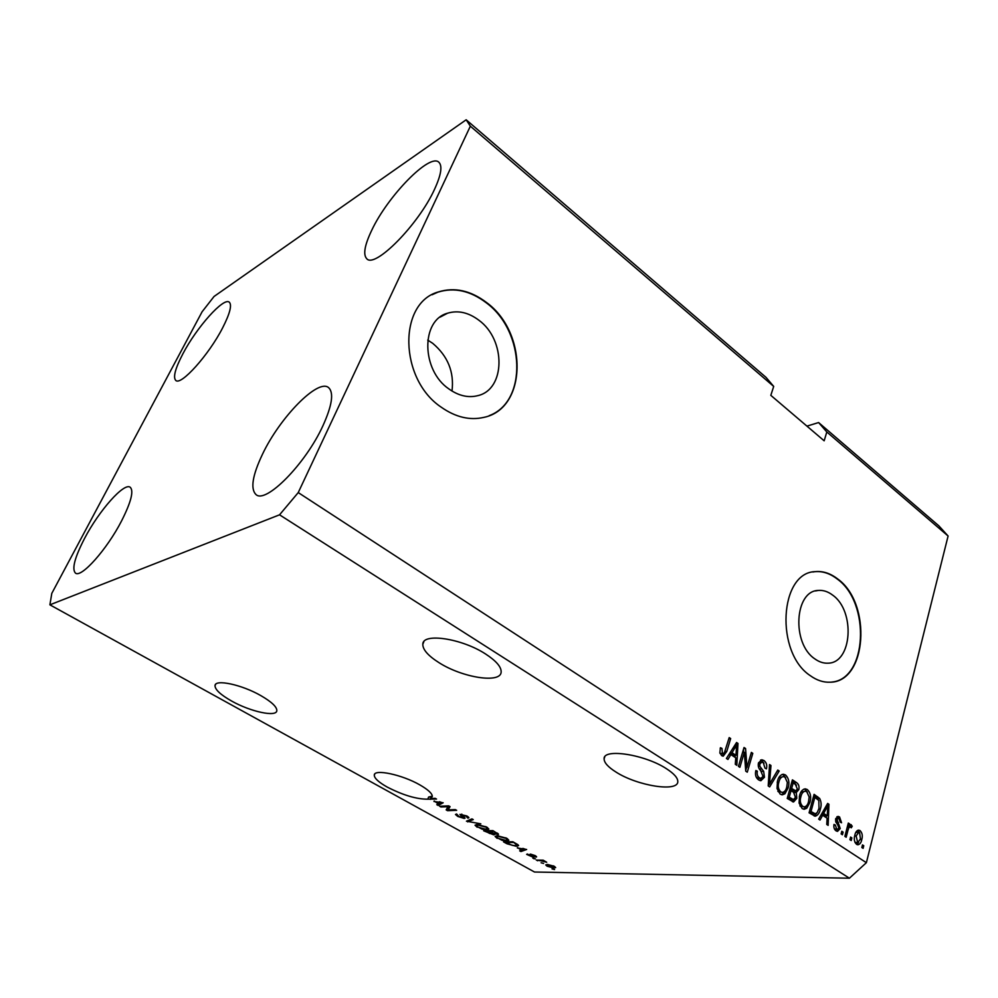 <?xml version="1.0" encoding="UTF-8"?>
<svg xmlns="http://www.w3.org/2000/svg" width="998" height="998" viewBox="0 0 998 998"><rect width="100%" height="100%" fill="white"/><g stroke="black" fill="none" stroke-linecap="round" stroke-linejoin="round"><path stroke-width="1.5" d="M478.791 320.171C468.449 312.424 458.045 310.104 447.591 313.197C420.707 320.246 421.318 370.32 448.9 388.946C458.531 395.769 468.099 398.027 477.618 395.695C505.674 389.657 506.136 339.831 478.791 320.171M452.007 391.041C454.302 372.042 447.877 356.136 432.708 343.324L427.73 340.093M832.719 595.17C828.028 591.577 823.2 590.005 818.235 590.442C794.583 590.828 791.551 643.535 814.742 658.805C819.059 661.948 823.475 663.408 827.966 663.171C852.205 663.208 855.498 611.063 832.719 595.17M837.696 578.965C830.423 573.326 822.926 570.881 815.191 571.629C779.438 572.403 774.972 652.767 810.376 675.721C816.788 680.324 823.325 682.482 829.974 682.208C867.075 682.432 872.14 603.366 837.696 578.965M831.559 682.083C867.287 679.476 870.78 602.817 837.272 579.052C830.012 573.401 822.514 570.956 814.767 571.717L812.834 572.004M486.7 302.644C470.694 290.493 454.564 286.925 438.284 291.952C397.84 303.093 399.25 379.315 441.266 407.209C455.599 417.239 469.821 420.62 483.93 417.364C527.094 408.581 528.167 332.895 486.7 302.644M489.232 415.642C527.58 401.645 525.247 331.411 486.325 302.831C470.332 290.68 454.19 287.125 437.922 292.152L432.022 294.772M439.07 662.709C428.154 655.798 422.74 649.661 422.815 644.271C422.441 632.545 461.999 638.408 485.739 654.102C496.156 660.913 501.295 666.864 501.158 671.928C501.058 683.805 462.486 677.754 439.07 662.709M231.586 701.02C220.608 694.795 215.081 689.668 215.007 685.676C214.957 678.914 241.766 684.616 260.84 695.618C271.531 701.819 276.858 706.821 276.833 710.613C276.658 717.4 250.436 711.711 231.586 701.02M666.527 768.772C645.02 754.476 603.154 748.088 604.114 758.804C604.102 762.647 608.069 767.075 616.028 772.078C637.235 785.825 678.203 792.424 677.792 781.571C677.829 777.941 674.087 773.675 666.527 768.772M419.896 784.927C402.107 774.61 373.926 768.697 374.287 775.159C374.337 778.265 378.641 782.232 387.199 787.06C403.042 795.194 416.578 799.236 427.793 799.186L428.629 797.028L431.398 796.392L430.562 798.55L432.321 796.529C432.334 793.572 428.192 789.705 419.896 784.927M182.883 353.816C196.606 327.406 223.901 296.755 229.34 302.232C232.097 305.089 229.877 313.609 222.666 327.793C208.832 354.939 180.75 386.101 175.748 380.4C172.904 377.269 175.274 368.412 182.883 353.816M371.718 230.301C387.661 196.144 430.101 152.482 438.983 162.362C442.538 166.08 441.079 175.024 434.592 189.183C418.574 224.675 374.637 268.899 366.74 258.707C362.948 254.652 364.607 245.184 371.718 230.301M262.424 454.364C279.777 417.551 318.187 378.105 328.641 387.673C334.006 392.763 332.097 405.475 322.903 425.809C305.55 463.995 265.63 504.227 255.975 494.534C250.286 488.858 252.432 475.472 262.424 454.364M84.63 538.296C99.139 510.502 124.214 482.159 130.251 487.286C133.932 490.941 131.05 502.131 121.606 520.844C106.998 549.387 81.125 578.353 75.424 573.077C71.681 568.985 74.75 557.395 84.63 538.296M214.059 296.468L466.166 119.785L765.99 377.344L773.7 386.413L470.345 126.185L298.24 492.588L866.376 862.684L849.41 878.215L534.504 872.015L49.9 604.825L51.796 593.386L202.083 311.8L214.059 296.468M466.166 119.785L470.345 126.185M773.7 386.413L770.818 395.345L824.161 440.804L826.818 431.972L818.61 422.553L806.933 426.134M818.61 422.553L938.906 525.896L948.1 536.013L866.376 862.684M430.562 798.55L435.203 798.313L436.525 799.061L427.793 799.186M448.127 806.671L440.904 806.97L439.607 806.247L448.676 805.86L450.073 806.634L448.09 809.877L455.362 809.603L456.66 810.326L447.553 810.675L446.168 809.902L448.426 805.873M464.22 818.472L457.683 816.389L455.487 814.468L456.622 813.981L458.855 816.414L462.91 817.761L459.928 814.393L466.852 815.952L468.898 817.724L467.9 818.173L465.817 816.015L461.475 814.942L464.507 817.337L465.068 818.123L464.22 818.472L464.606 817.437M480.811 823.837L466.428 821.192L471.942 818.871L473.264 819.608L468.087 821.491L480.811 823.837M477.181 827.242L475.036 825.221L476.957 824.46L486.675 827.043L488.833 829.064L486.7 829.825L482.146 829.201L477.381 826.681M497.154 838.382L495.095 836.399L497.066 835.675L506.759 838.27L508.83 840.229L506.647 840.965L502.081 840.316L497.366 837.809M517.363 848.001L526.645 849.473L520.944 851.556L519.684 850.857L521.455 850.284L517.525 847.552M554.576 869.557L552.031 868.884L554.576 869.557M298.24 492.588L279.54 514.818L849.41 878.215M279.54 514.818L49.9 604.825M553.952 868.035L547.104 866.202L545.744 864.917L547.503 864.468L554.302 866.301L555.661 867.586L553.952 868.035L554.501 866.426M543.611 863.445L541.066 862.771L543.611 863.445M541.066 860.812L536.3 860.114L543.199 860.176L546.704 862.26L541.066 860.812L541.29 860.151M535.402 858.866L532.857 858.193L535.402 858.866M533.144 857.207L526.645 854.375L527.406 854.014L531.772 856.534L529.851 854.35L530.512 854.101L535.165 855.61L536.625 856.845L535.938 857.132L531.61 854.862L533.942 856.958L533.144 857.207L533.431 856.359M516.24 846.279L507.021 843.797L503.528 841.863L512.91 841.788L517.962 844.72L518.598 845.593L516.24 846.279L516.54 845.443M493.711 834.839L483.656 830.785L492.937 830.623L498.501 834.228L494.347 833.879L494.746 834.465L493.711 834.839L494.21 833.467M433.968 801.494L443.174 802.779L438.147 805.436L436.787 804.675L438.371 803.951L434.167 800.982M826.818 431.972L948.1 536.013M744.333 752.28L739.892 767.312L738.445 766.364L744.034 747.502L745.568 748.512L746.966 767.387L751.369 752.405L752.791 753.353L747.277 772.178L745.743 771.155L744.333 752.28L742.574 752.417M764.456 777.255L760.875 780.723L758.592 779.9C755.785 777.754 754.875 774.623 755.86 770.518L757.345 771.217C756.734 774.099 757.407 776.282 759.341 777.779L760.925 778.365L763.033 776.369L760.651 770.568C758.58 768.597 757.856 766.065 758.468 762.983L761.773 759.74L763.907 760.501C766.427 762.397 767.275 765.179 766.452 768.847L764.979 768.148L763.32 762.709L761.761 762.135L759.877 763.969L759.765 766.165L763.657 771.379L764.456 777.255L762.609 777.355M779.201 771.017L769.658 786.898L768.211 785.937L769.52 764.543L770.967 765.503L769.483 784.166L777.766 770.057L779.201 771.017L777.118 771.142M780.149 794.084L777.03 788.545L777.479 781.234C778.452 777.093 780.411 774.76 783.343 774.223L785.538 774.972C788.844 778.328 789.705 782.669 788.108 788.008L784.877 793.809L782.32 794.82L780.149 794.084M802.155 808.555L799.086 803.091L799.51 795.83C800.458 791.688 802.38 789.356 805.261 788.832L807.357 789.555C810.601 792.861 811.449 797.165 809.902 802.454L806.771 808.243L804.213 809.266L802.155 808.555M851.88 837.921L851.207 840.528L849.922 839.68L850.583 837.06L851.88 837.921L850.371 837.933M861.773 839.58C861.187 842.636 859.889 844.37 857.881 844.795L856.546 844.32C854.3 842.013 853.727 838.956 854.849 835.151C855.448 832.182 856.733 830.498 858.704 830.111L860.051 830.586C862.26 832.856 862.846 835.85 861.773 839.58L860.264 839.592M721.679 755.636L719.87 752.829L720.431 747.689L721.978 748.413L722.427 753.453L724.323 752.979L729.201 737.584L730.661 738.557L726.794 751.382L723.238 756.16L721.679 755.636M822.639 815.254L820.044 820.032L818.659 819.121L827.654 803.415L828.939 804.276L828.14 825.358L826.756 824.448L827.105 818.198L822.639 815.254L820.843 815.291M840.229 828.54L837.534 831.371L836 830.81C834.191 829.45 833.53 827.33 833.991 824.435L835.376 825.072L836.598 828.951L837.522 829.301L838.831 828.003L835.663 818.822L838.046 816.389L839.567 816.95L841.551 822.739L840.191 822.103L839.118 818.884L838.07 818.472L837.048 819.42L840.229 828.54L838.632 828.565M843.123 832.132L842.437 834.765L841.127 833.904L841.813 831.272L843.123 832.132L841.588 832.157M847.963 830.311L846.179 837.222L844.882 836.374L848.325 823.063L849.622 823.924L849.073 826.045L850.758 824.548L852.242 826.219L851.269 827.791L850.022 826.831L848.899 827.754L847.963 830.311L846.441 830.336M863.757 845.743L863.108 848.35L861.823 847.514L862.484 844.907L863.757 845.743L862.272 845.755M820.319 809.228C819.508 813.096 817.811 815.416 815.216 816.202L809.079 812.821L814.094 794.346L819.67 798.475C821.354 801.868 821.579 805.448 820.319 809.228L818.722 809.278M796.816 798.3L793.56 802.005L787.235 798.45L792.412 779.85L796.491 782.582C798.687 784.079 799.46 786.424 798.812 789.63L796.267 792.537L796.816 798.3L795.107 798.363M730.873 754.588L727.941 759.453L726.419 758.455L736.574 742.512L737.984 743.448L736.811 765.291L735.301 764.293L735.763 757.831L730.873 754.588L728.777 754.75M720.182 748.55L721.978 748.413M719.982 753.328L722.427 753.453M720.319 753.615L721.205 753.839M728.864 738.707L730.661 738.557M724.972 751.519L726.794 751.382M724.074 753.303L722.29 755.96M827.13 804.338L828.939 804.276M826.768 804.974L826.731 805.785M826.344 815.79L826.269 817.649M821.791 813.644L825.084 815.815L827.242 815.765L827.791 805.76L823.649 813.382L827.242 815.765M824.523 808.879L826.282 808.829M821.915 813.432L823.649 813.382M826.294 805.798L827.791 805.76M833.916 825.096L835.376 825.072M834.403 828.964L836.598 828.951M834.428 828.989L837.522 829.301M836.923 816.726L839.567 816.95M837.409 817L838.994 818.809M838.07 818.472L835.75 818.535M835.538 819.458L837.048 819.42M835.526 820.843L837.172 820.805M835.788 821.965L838.12 825.421M837.846 829.263L836.499 831.097M848.088 823.949L849.622 823.924M847.552 826.07L849.073 826.045M850.209 824.722L851.207 824.697M849.597 825.321L850.071 826.257L852.242 826.219M848.288 827.005L847.29 827.068M847.102 827.779L848.899 827.754M857.532 830.411L860.051 830.586M857.881 830.623L859.315 832.332M858.642 842.387L856.87 844.508M855.074 842.562L857.744 842.674L860.463 838.869L859.528 832.457L858.816 832.207L856.134 836L857.744 842.674M858.816 832.207L855.748 832.557M854.65 836.012L856.134 836M855.024 842.449L857.07 842.449M813.744 795.631L817.512 798.55L819.67 798.475M817.512 798.55L818.198 799.747M816.688 813.208L814.206 816.002M809.328 811.91L813.145 813.894L815.304 813.844L817.275 812.484L818.996 808.318L818.822 800.471L814.842 797.39L811.012 811.536L815.304 813.844M813.245 797.452L814.842 797.39M809.415 811.586L811.012 811.536M811.174 813.12L813.32 813.058M803.989 789.069L807.357 789.555M805.211 789.655L807.332 792.175M808.268 802.517L809.902 802.454M806.521 805.798L804.613 808.305L806.771 808.243M804.613 808.305L803.29 809.104M799.922 805.897L804.226 806.883C806.434 806.471 807.881 804.687 808.567 801.506L809.141 796.965L806.783 791.726L805.174 791.177C802.978 791.664 801.544 793.535 800.87 796.766C799.685 800.708 800.309 803.901 802.741 806.372L804.226 806.883M805.174 791.177L800.808 792.35M799.273 796.828L800.87 796.766M800.583 806.434L802.741 806.372M792.05 781.147L796.491 785.226M797.128 789.705L798.812 789.63M796.317 790.678L794.121 792.624L796.267 792.537M794.358 799.336L792.524 801.781M787.484 797.527L791.614 799.685M789.917 788.844L793.971 790.853M793.185 782.931L791.639 788.47L795.743 790.828L797.365 789.031L795.418 784.428L793.185 782.931L791.539 783.006M789.992 788.545L791.639 788.47M793.31 790.89L795.456 790.79M791.04 790.641L789.218 797.177L793.46 799.623L795.443 797.402L793.572 792.312L791.04 790.641L789.393 790.715M787.572 797.24L789.218 797.177M791.202 799.697L793.348 799.61M789.805 799.049L791.95 798.974M782.058 774.448L785.538 774.972M783.405 775.084L785.588 777.679M786.424 788.083L788.108 788.008M784.827 791.14L782.744 793.897L784.877 793.809M782.744 793.897L781.409 794.682M777.854 791.339L782.32 792.412C784.565 792 786.037 790.204 786.748 787.035L787.347 782.444L784.939 777.143L783.255 776.569C781.022 777.08 779.563 778.951 778.864 782.183C777.654 786.137 778.278 789.381 780.76 791.888L782.32 792.412M783.255 776.569L778.677 778.003M777.217 782.27L778.864 782.183M778.615 791.975L780.76 791.888M769.458 765.603L770.967 765.503M768.31 784.228L769.483 784.166M769.221 784.179L768.211 785.85M755.661 771.317L757.345 771.217M756.047 776.768L757.22 777.891L759.341 777.779M757.22 777.891L759.016 778.465M760.563 760.027L763.907 760.501M761.773 760.638L764.019 763.283M761.561 762.148L758.567 762.697M758.243 764.069L759.877 763.969M758.28 766.264L759.765 766.165M759.328 768.847L761.524 771.504L763.657 771.379M762.148 777.904L759.965 780.573M743.685 748.662L745.568 748.512M743.498 749.311L743.722 752.33M745.469 767.487L746.966 767.387M751.057 753.478L752.791 753.353M746.591 767.412L745.693 770.481M735.863 743.622L737.984 743.448M735.875 743.622L735.8 745.007M735.239 755.349L735.127 757.407M728.465 755.249L726.494 758.505M732.021 752.692L729.987 752.841L733.829 755.449L735.95 755.299L736.699 744.932L732.021 752.692L735.95 755.299M732.931 748.226L734.977 748.076M734.94 745.082L736.699 744.932M547.328 865.565L547.104 866.202M553.266 866.276L547.316 865.453L552.692 867.374L554.077 867.05L553.416 865.852M537.722 860.126L537.485 860.775M542.962 860.176L542.687 860.95M534.267 858.243L534.055 858.866M532.396 855.573L532.121 856.384L532.408 855.585M536.225 856.309L535.938 857.132M521.38 850.308L520.944 851.556M522.715 848.836L518.86 848.225L522.166 850.059L525.06 849.136L522.865 848.4M513.034 842.487L505.849 842.537L512.261 845.343L515.03 845.593L516.914 845.094L513.221 841.963M506.098 841.838L505.849 842.537M506.984 839.992L506.647 840.965M505.662 838.295L498.301 836.374L496.692 836.898L498.227 838.357L505.437 840.266L507.184 839.73L505.836 837.796M498.526 835.738L498.301 836.374M498.014 833.555L497.64 834.602M493.099 831.346L490.317 831.384L493.848 833.318L496.817 833.692L493.299 830.823M490.579 830.66L490.317 831.384M489.232 831.409L485.989 831.471L489.793 833.517L493.099 833.904L489.232 831.409L489.494 830.685M486.251 830.735L485.989 831.471M487.099 828.727L486.7 829.825M485.602 827.08L478.204 825.159L476.645 825.695L478.242 827.217L485.465 829.126L487.174 828.565L485.776 826.581M478.454 824.498L478.204 825.159M468.311 820.406L467.738 821.915M468.524 820.306L468.087 821.491M468.361 816.938L467.9 818.173M461.812 814.106L461.538 814.842L461.787 814.094M441.216 806.184L440.904 806.97M449.699 806.434L448.09 809.877M448.613 808.517L447.553 810.675M448.364 808.53L447.341 807.956M438.858 803.577L438.147 805.436M439.282 802.217L435.452 801.681L438.995 803.652L441.578 802.467L439.469 801.718M430.699 798.55L430.388 799.361M431.074 797.215L428.629 797.028M836.274 822.577L838.445 822.539M815.566 796.853L817.711 796.766M794.358 782.682L796.491 782.582M791.913 790.167L794.059 790.079M768.522 780.923L769.782 780.848M759.441 768.984L761.574 768.847M531.635 854.949L531.36 855.748M469.509 819.894L469.035 821.179M461.787 815.354L461.563 815.977M440.043 317.152L447.591 313.197M815.516 590.941L818.235 590.442M422.815 644.271L423.876 641.664M215.007 685.676L215.618 684.391M604.114 758.804L604.738 756.946M374.287 775.159L374.712 774.124M723.176 753.702L721.067 753.852M850.022 826.831L847.851 826.868M795.743 790.828L793.597 790.915M793.46 799.623L791.314 799.697M760.925 778.365L758.804 778.477M554.077 867.05L554.327 866.314M547.316 865.453L547.653 864.48M535.003 856.284L535.227 855.648M516.914 845.094L517.226 844.221M507.184 839.73L507.533 838.757M496.755 836.748L497.129 835.675M496.817 833.692L497.091 832.943M493.099 833.904L493.399 833.093M487.174 828.565L487.535 827.567M476.707 825.546L477.106 824.448M463.396 817.562L463.696 816.738M467.164 817.15L467.476 816.314"/></g></svg>

